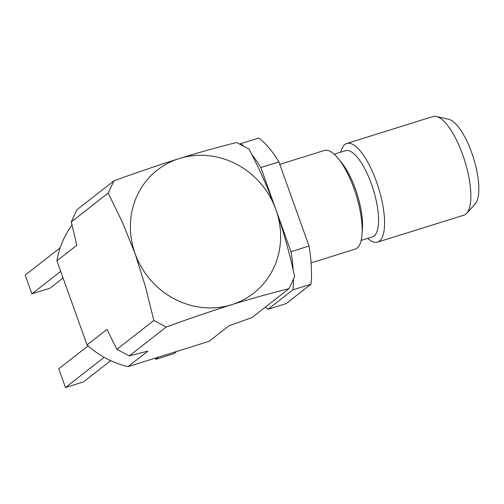 <?xml version="1.0" encoding="UTF-8"?>
<svg xmlns="http://www.w3.org/2000/svg" width="504" height="504" viewBox="0 0 504 504"><rect width="100%" height="100%" fill="white"/><g stroke="black" fill="none" stroke-linecap="round" stroke-linejoin="round"><path stroke-width="0.76" d="M260.851 167.548L275.915 209.614C268.821 190.241 260.807 171.908 251.855 154.621A90.184 29.805 -107.3 0 1 260.851 167.548L278.907 161.91L309.034 246.047L290.978 251.685A90.184 29.805 72.7 0 1 293.145 269.942C288.546 249.411 282.801 229.301 275.915 209.614A78.158 73.2 -128 0 1 231.67 304.687A78.158 73.2 -128 0 1 135.091 253.594A78.158 73.2 -128 0 1 179.336 158.521C158.3 165.173 136.483 172.626 113.879 180.873L108.203 193.064L71.253 221.924L76.923 209.733L113.879 180.873M293.467 279.096A90.184 29.805 72.7 0 1 292.918 289.857L310.974 284.218L286.121 303.628L268.065 309.267A90.184 29.805 72.7 0 1 265.318 307.182M309.034 246.047A90.184 29.805 72.7 0 1 310.974 284.218M129.257 355.9L116.878 349.348L153.827 320.487L166.213 327.033L129.257 355.9L147.956 351.067L128.029 366.635L209.091 341.321L229.024 325.754L252.032 317.558L288.981 288.697L294.657 276.507L293.145 269.942M251.855 154.621L249.033 149.083L236.647 142.531C219.001 146.847 199.893 152.177 179.336 158.521A78.158 73.2 52 0 1 275.915 209.614L290.978 251.685M278.907 161.91A90.184 29.805 72.7 0 0 258.64 138.052L240.584 143.69A90.184 29.805 -107.3 0 1 244.081 146.418M153.827 320.487L145.543 286.984L135.091 253.594L122.34 222.151L108.203 193.064M166.213 327.033C188.817 318.786 210.634 311.333 231.67 304.687C252.233 298.343 271.335 293.013 288.981 288.697M128.029 366.635A90.184 84.464 -128 0 1 87.047 344.95L106.974 329.389L116.878 349.348M71.253 221.924L76.847 245.253L56.92 260.814A90.184 84.464 -128 0 1 71.978 225.112M176.69 351.439L173.786 353.707L155.73 359.346L155.289 358.124M155.73 359.346L158.634 357.078M110.71 360.65L83.513 381.9L65.457 387.532L58.748 368.796L88.087 345.883M65.457 387.532L104.164 357.298M63.063 277.975L49.965 288.2L31.909 293.838L25.2 275.102L60.171 247.785M31.909 293.838L60.694 271.36M87.047 344.95L56.92 260.814M239.91 144.22L240.584 143.69M292.918 289.857L268.065 309.267M367.693 238.386A51.679 17.079 -107.3 0 0 377.565 242.134L463.831 215.195A51.679 17.079 -107.3 0 0 465.728 214.187A51.679 17.079 -107.3 0 0 466.647 213.331L475.171 203.963A45.158 14.925 -107.3 0 0 473.489 158.035A45.158 14.925 -107.3 0 0 448.736 119.322L436.401 116.468A51.679 17.079 -107.3 0 0 433.018 116.531L346.758 143.47A51.679 17.079 -107.3 0 0 340.773 152.17M466.647 213.331A51.679 17.079 -107.3 0 0 464.732 160.776A51.679 17.079 -107.3 0 0 436.401 116.468M377.565 242.134A51.679 17.079 -107.3 0 0 379.462 241.126A51.679 17.079 -107.3 0 0 377.483 184.666A51.679 17.079 -107.3 0 0 346.758 143.47M361.129 240.433L372.431 236.905A45.158 14.925 -107.3 0 0 374.088 236.023A45.158 14.925 -107.3 0 0 372.355 186.688A45.158 14.925 -107.3 0 0 345.511 150.696L334.209 154.224M311.1 262.893L355.15 249.14A51.679 17.079 -107.3 0 0 357.046 248.132A51.679 17.079 -107.3 0 0 362.023 234.335L362.414 228.98A45.158 14.925 -107.3 0 0 341.781 162.912L338.411 158.728A51.679 17.079 -107.3 0 0 324.337 150.476L279.789 164.386M362.023 234.335A51.679 17.079 -107.3 0 0 338.411 158.728"/></g></svg>
